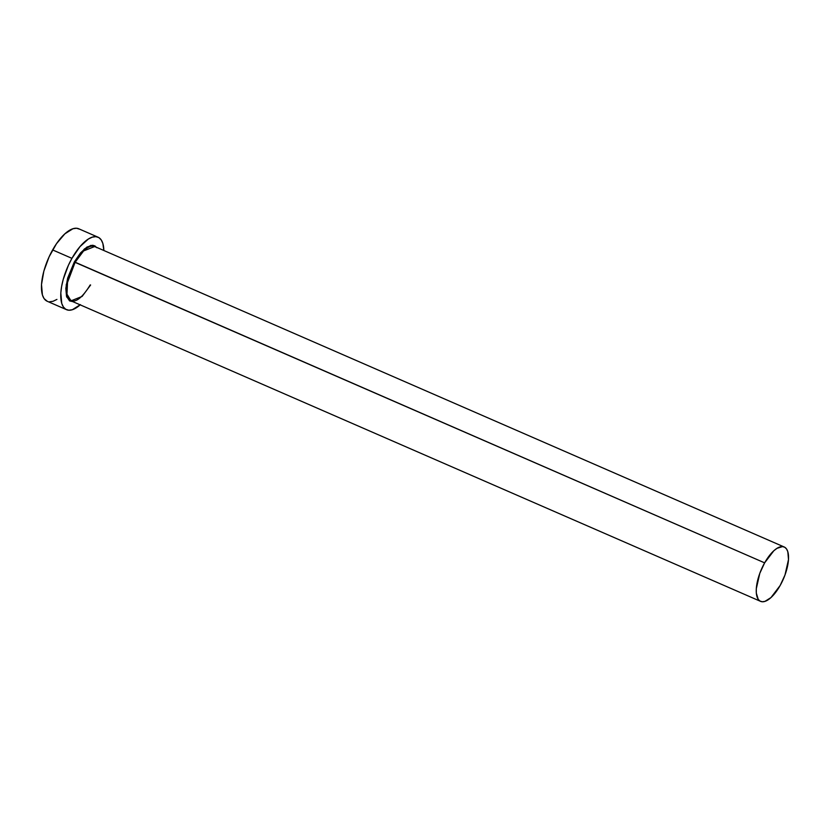 <?xml version="1.0" encoding="UTF-8"?>
<svg xmlns="http://www.w3.org/2000/svg" width="830" height="830" viewBox="0 0 830 830"><rect width="100%" height="100%" fill="white"/><g stroke="black" fill="none" stroke-linecap="round" stroke-linejoin="round"><path stroke-width="1.25" d="M96.788 247.714L94.962 245.95L92.649 245.244L86.932 247.07L80.51 252.911L74.358 261.875L66.213 284.825L66.773 297.13L72.791 301.632L69.627 300.927L66.535 296.414L65.829 288.404L67.645 278.112L74.358 261.875L764.627 562.854A29.641 12.004 -66.5 0 1 784.236 547.001A29.641 12.004 -66.5 0 1 780.159 585.492A29.641 12.004 -66.5 0 1 760.55 601.345A29.641 12.004 -66.5 0 1 764.627 562.854L75.084 262.363A29.641 12.004 113.5 0 1 94.693 246.51L83.581 250.94L75.084 262.363L74.358 261.875L84.39 248.969L90.968 245.358L96.477 247.288M760.55 601.345L71.007 300.854L66.971 294.183L67.52 282.439L75.084 262.363A29.641 12.004 113.5 0 0 71.007 300.854L82.118 296.424L90.615 285.001M98.085 237.214L78.767 228.79A39.518 16.009 113.5 0 0 52.622 249.934A39.518 16.009 113.5 0 0 47.185 301.249L66.504 309.673A39.518 16.009 -66.5 0 1 71.94 258.348L52.622 249.934L71.94 258.348A39.518 16.009 -66.5 0 1 98.085 237.214A39.518 16.009 -66.5 0 1 103.843 250.494L102.858 243.47L101.208 239.891L98.822 237.588L95.803 236.664L92.265 237.162L88.343 239.04L79.96 246.655L71.94 258.348L68.454 265.185L63.184 279.534L61.607 286.495L60.818 292.959L61.731 303.407L63.391 306.996L65.778 309.3L68.797 310.213L72.335 309.725L80.406 304.631M80.168 304.849A39.518 16.009 -66.5 0 1 66.504 309.673M79.504 229.163L76.485 228.25L72.947 228.738L64.865 233.832L56.502 243.678L49.126 256.771L43.855 271.12L41.5 284.534L42.413 294.992L44.063 298.572L47.248 301.28M49.468 301.798L53.006 301.3L56.928 299.423M780.159 585.492L784.993 574.993L788.5 559.534L787.815 551.701L786.57 549.004L784.786 547.281L782.524 546.586L776.932 548.371L773.809 550.778L764.627 562.854L759.792 573.343L756.286 588.812L756.317 593.097L758.215 599.343L760 601.065L762.262 601.75L764.918 601.387L770.977 597.569L780.159 585.492M94.693 246.51L784.236 547.001M71.007 300.854C76.339 302.421 82.741 297.109 90.221 284.929"/></g></svg>
